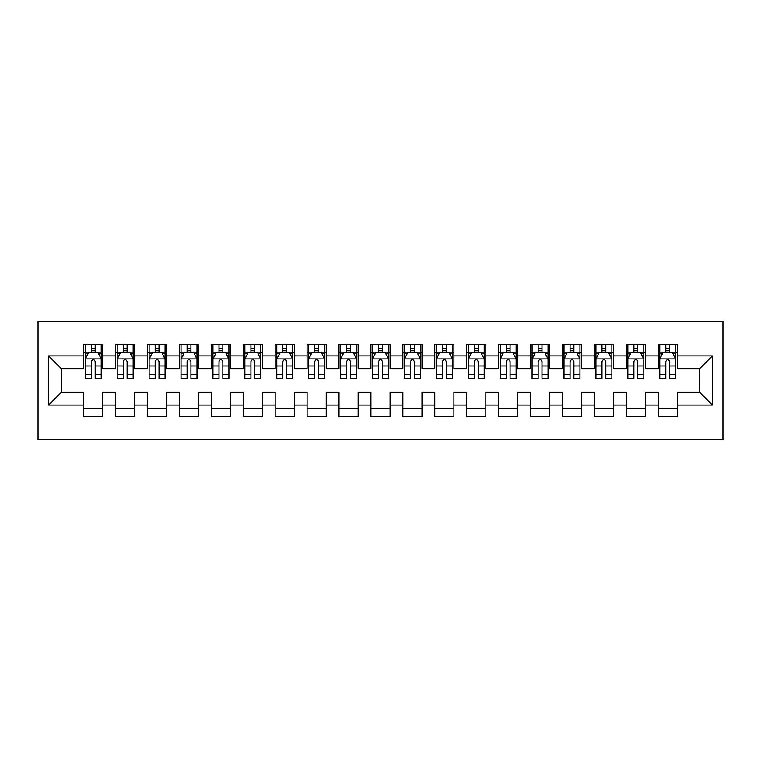 <?xml version="1.0" encoding="UTF-8"?>
<svg xmlns="http://www.w3.org/2000/svg" width="761" height="761" viewBox="0 0 761 761"><rect width="100%" height="100%" fill="white"/><g stroke="black" fill="none" stroke-linecap="round" stroke-linejoin="round"><path stroke-width="1.14" d="M38.05 439.544L722.95 439.544L722.95 321.456L38.05 321.456L38.05 439.544M48.58 405.071L48.58 355.929L83.691 355.929L83.691 368.695L61.346 368.695L61.346 392.305L48.58 405.071L83.691 405.071L83.691 416.4L102.84 416.4L102.84 405.071L115.605 405.071L115.605 416.4L134.754 416.4L134.754 405.071L147.52 405.071L147.52 416.4L166.669 416.4L166.669 405.071L179.434 405.071L179.434 416.4L198.583 416.4L198.583 405.071L211.349 405.071L211.349 416.4L230.497 416.4L230.497 405.071L243.263 405.071L243.263 416.4L262.412 416.4L262.412 405.071L275.178 405.071L275.178 416.4L294.326 416.4L294.326 405.071L307.092 405.071L307.092 416.4L326.241 416.4L326.241 405.071L339.006 405.071L339.006 416.4L358.155 416.4L358.155 405.071L370.921 405.071L370.921 416.4L390.079 416.4L390.079 405.071L402.845 405.071L402.845 416.4L421.994 416.4L421.994 405.071L434.759 405.071L434.759 416.4L453.908 416.4L453.908 405.071L466.674 405.071L466.674 416.4L485.822 416.4L485.822 405.071L498.588 405.071L498.588 416.4L517.737 416.4L517.737 405.071L530.503 405.071L530.503 416.4L549.651 416.4L549.651 405.071L562.417 405.071L562.417 416.4L581.566 416.4L581.566 405.071L594.331 405.071L594.331 416.4L613.48 416.4L613.48 405.071L626.246 405.071L626.246 416.4L645.395 416.4L645.395 405.071L658.16 405.071L658.16 416.4L677.309 416.4L677.309 392.305L699.654 392.305L699.654 368.695L677.309 368.695L677.309 355.929L712.42 355.929L712.42 405.071L677.309 405.071M677.309 355.929L677.309 344.6L658.16 344.6L658.16 355.929L645.395 355.929L645.395 344.6L626.246 344.6L626.246 355.929L613.48 355.929L613.48 344.6L594.331 344.6L594.331 355.929L581.566 355.929L581.566 344.6L562.417 344.6L562.417 355.929L549.651 355.929L549.651 344.6L530.503 344.6L530.503 355.929L517.737 355.929L517.737 344.6L498.588 344.6L498.588 355.929L485.822 355.929L485.822 344.6L466.674 344.6L466.674 355.929L453.908 355.929L453.908 344.6L434.759 344.6L434.759 355.929L421.994 355.929L421.994 344.6L402.845 344.6L402.845 355.929L390.079 355.929L390.079 344.6L370.921 344.6L370.921 355.929L358.155 355.929L358.155 344.6L339.006 344.6L339.006 355.929L326.241 355.929L326.241 344.6L307.092 344.6L307.092 355.929L294.326 355.929L294.326 344.6L275.178 344.6L275.178 355.929L262.412 355.929L262.412 344.6L243.263 344.6L243.263 355.929L230.497 355.929L230.497 344.6L211.349 344.6L211.349 355.929L198.583 355.929L198.583 344.6L179.434 344.6L179.434 355.929L166.669 355.929L166.669 344.6L147.52 344.6L147.52 355.929L134.754 355.929L134.754 344.6L115.605 344.6L115.605 355.929L102.84 355.929L102.84 344.6L83.691 344.6L83.691 355.929M645.395 405.071L645.395 392.305L658.16 392.305L658.16 405.071M712.42 355.929L699.654 368.695M613.48 405.071L613.48 392.305L626.246 392.305L626.246 405.071M658.16 355.929L658.16 368.695L645.395 368.695L645.395 355.929M581.566 405.071L581.566 392.305L594.331 392.305L594.331 405.071M626.246 355.929L626.246 368.695L613.48 368.695L613.48 355.929M549.651 405.071L549.651 392.305L562.417 392.305L562.417 405.071M594.331 355.929L594.331 368.695L581.566 368.695L581.566 355.929M517.737 405.071L517.737 392.305L530.503 392.305L530.503 405.071M562.417 355.929L562.417 368.695L549.651 368.695L549.651 355.929M485.822 405.071L485.822 392.305L498.588 392.305L498.588 405.071M530.503 355.929L530.503 368.695L517.737 368.695L517.737 355.929M453.908 405.071L453.908 392.305L466.674 392.305L466.674 405.071M498.588 355.929L498.588 368.695L485.822 368.695L485.822 355.929M421.994 405.071L421.994 392.305L434.759 392.305L434.759 405.071M466.674 355.929L466.674 368.695L453.908 368.695L453.908 355.929M390.079 405.071L390.079 392.305L402.845 392.305L402.845 405.071M434.759 355.929L434.759 368.695L421.994 368.695L421.994 355.929M358.155 405.071L358.155 392.305L370.921 392.305L370.921 405.071M402.845 355.929L402.845 368.695L390.079 368.695L390.079 355.929M326.241 405.071L326.241 392.305L339.006 392.305L339.006 405.071M370.921 355.929L370.921 368.695L358.155 368.695L358.155 355.929M294.326 405.071L294.326 392.305L307.092 392.305L307.092 405.071M339.006 355.929L339.006 368.695L326.241 368.695L326.241 355.929M262.412 405.071L262.412 392.305L275.178 392.305L275.178 405.071M307.092 355.929L307.092 368.695L294.326 368.695L294.326 355.929M230.497 405.071L230.497 392.305L243.263 392.305L243.263 405.071M275.178 355.929L275.178 368.695L262.412 368.695L262.412 355.929M198.583 405.071L198.583 392.305L211.349 392.305L211.349 405.071M243.263 355.929L243.263 368.695L230.497 368.695L230.497 355.929M166.669 405.071L166.669 392.305L179.434 392.305L179.434 405.071M211.349 355.929L211.349 368.695L198.583 368.695L198.583 355.929M134.754 405.071L134.754 392.305L147.52 392.305L147.52 405.071M179.434 355.929L179.434 368.695L166.669 368.695L166.669 355.929M102.84 405.071L102.84 392.305L115.605 392.305L115.605 405.071M147.52 355.929L147.52 368.695L134.754 368.695L134.754 355.929M61.346 392.305L83.691 392.305L83.691 405.071M115.605 355.929L115.605 368.695L102.84 368.695L102.84 355.929M658.16 352.571L659.758 352.571M675.711 352.571L677.309 352.571M626.246 352.571L627.844 352.571M643.796 352.571L645.395 352.571M594.331 352.571L595.93 352.571M611.882 352.571L613.48 352.571M562.417 352.571L564.015 352.571M579.968 352.571L581.566 352.571M530.503 352.571L532.101 352.571M548.053 352.571L549.651 352.571M498.588 352.571L500.186 352.571M516.139 352.571L517.737 352.571M466.674 352.571L468.262 352.571M484.224 352.571L485.822 352.571M434.759 352.571L436.348 352.571M452.31 352.571L453.908 352.571M402.845 352.571L404.433 352.571M420.395 352.571L421.994 352.571M370.921 352.571L372.519 352.571M388.481 352.571L390.079 352.571M339.006 352.571L340.605 352.571M356.567 352.571L358.155 352.571M307.092 352.571L308.69 352.571M324.652 352.571L326.241 352.571M275.178 352.571L276.776 352.571M292.738 352.571L294.326 352.571M243.263 352.571L244.861 352.571M260.814 352.571L262.412 352.571M211.349 352.571L212.947 352.571M228.899 352.571L230.497 352.571M179.434 352.571L181.032 352.571M196.985 352.571L198.583 352.571M147.52 352.571L149.118 352.571M165.07 352.571L166.669 352.571M115.605 352.571L117.204 352.571M133.156 352.571L134.754 352.571M83.691 352.571L85.289 352.571M101.242 352.571L102.84 352.571M83.691 408.429L102.84 408.429M115.605 408.429L134.754 408.429M147.52 408.429L166.669 408.429M179.434 408.429L198.583 408.429M211.349 408.429L230.497 408.429M243.263 408.429L262.412 408.429M275.178 408.429L294.326 408.429M307.092 408.429L326.241 408.429M339.006 408.429L358.155 408.429M370.921 408.429L390.079 408.429M402.845 408.429L421.994 408.429M434.759 408.429L453.908 408.429M466.674 408.429L485.822 408.429M498.588 408.429L517.737 408.429M530.503 408.429L549.651 408.429M562.417 408.429L581.566 408.429M594.331 408.429L613.48 408.429M626.246 408.429L645.395 408.429M658.16 408.429L677.309 408.429M48.58 355.929L61.346 368.695M699.654 392.305L712.42 405.071M95.182 348.747L91.349 348.747M101.242 374.583L95.182 374.583L95.182 378.588L101.242 378.588L101.242 359.116L98.055 352.733L88.476 352.733L85.289 359.116L85.289 378.588L91.349 378.588L91.349 374.583L85.289 374.583M85.289 359.116L85.289 344.6M101.242 359.116L101.242 344.6M91.349 352.733L91.349 344.6M95.182 344.6L95.182 352.733M95.182 374.583L95.182 361.513C93.907 359.049 92.623 359.049 91.349 361.513L91.349 374.583M95.182 352.571L91.349 352.571M127.097 348.747L123.263 348.747M133.156 374.583L127.097 374.583L127.097 378.588L133.156 378.588L133.156 359.116L129.969 352.733L120.39 352.733L117.204 359.116L117.204 378.588L123.263 378.588L123.263 374.583L117.204 374.583M117.204 359.116L117.204 344.6M133.156 359.116L133.156 344.6M123.263 352.733L123.263 344.6M127.097 344.6L127.097 352.733M127.097 374.583L127.097 361.513C125.822 359.049 124.538 359.049 123.263 361.513L123.263 374.583M127.097 352.571L123.263 352.571M159.011 348.747L155.177 348.747M165.07 374.583L159.011 374.583L159.011 378.588L165.07 378.588L165.07 359.116L161.884 352.733L152.305 352.733L149.118 359.116L149.118 378.588L155.177 378.588L155.177 374.583L149.118 374.583M149.118 359.116L149.118 344.6M165.07 359.116L165.07 344.6M155.177 352.733L155.177 344.6M159.011 344.6L159.011 352.733M159.011 374.583L159.011 361.513C157.736 359.049 156.462 359.049 155.177 361.513L155.177 374.583M159.011 352.571L155.177 352.571M190.925 348.747L187.092 348.747M196.985 374.583L190.925 374.583L190.925 378.588L196.985 378.588L196.985 359.116L193.798 352.733L184.219 352.733L181.032 359.116L181.032 378.588L187.092 378.588L187.092 374.583L181.032 374.583M181.032 359.116L181.032 344.6M196.985 359.116L196.985 344.6M187.092 352.733L187.092 344.6M190.925 344.6L190.925 352.733M190.925 374.583L190.925 361.513C189.651 359.049 188.376 359.049 187.092 361.513L187.092 374.583M190.925 352.571L187.092 352.571M222.84 348.747L219.006 348.747M228.899 374.583L222.84 374.583L222.84 378.588L228.899 378.588L228.899 359.116L225.713 352.733L216.134 352.733L212.947 359.116L212.947 378.588L219.006 378.588L219.006 374.583L212.947 374.583M212.947 359.116L212.947 344.6M228.899 359.116L228.899 344.6M219.006 352.733L219.006 344.6M222.84 344.6L222.84 352.733M222.84 374.583L222.84 361.513C221.565 359.049 220.29 359.049 219.006 361.513L219.006 374.583M222.84 352.571L219.006 352.571M254.754 348.747L250.921 348.747M260.814 374.583L254.754 374.583L254.754 378.588L260.814 378.588L260.814 359.116L257.627 352.733L248.048 352.733L244.861 359.116L244.861 378.588L250.921 378.588L250.921 374.583L244.861 374.583M244.861 359.116L244.861 344.6M260.814 359.116L260.814 344.6M250.921 352.733L250.921 344.6M254.754 344.6L254.754 352.733M254.754 374.583L254.754 361.513C253.48 359.049 252.205 359.049 250.921 361.513L250.921 374.583M254.754 352.571L250.921 352.571M286.669 348.747L282.835 348.747M292.738 374.583L286.669 374.583L286.669 378.588L292.738 378.588L292.738 359.116L289.541 352.733L279.972 352.733L276.776 359.116L276.776 378.588L282.835 378.588L282.835 374.583L276.776 374.583M276.776 359.116L276.776 344.6M292.738 359.116L292.738 344.6M282.835 352.733L282.835 344.6M286.669 344.6L286.669 352.733M286.669 374.583L286.669 361.513C285.394 359.049 284.119 359.049 282.835 361.513L282.835 374.583M286.669 352.571L282.835 352.571M318.583 348.747L314.759 348.747M324.652 374.583L318.583 374.583L318.583 378.588L324.652 378.588L324.652 359.116L321.456 352.733L311.886 352.733L308.69 359.116L308.69 378.588L314.759 378.588L314.759 374.583L308.69 374.583M308.69 359.116L308.69 344.6M324.652 359.116L324.652 344.6M314.759 352.733L314.759 344.6M318.583 344.6L318.583 352.733M318.583 374.583L318.583 361.513C317.308 359.049 316.034 359.049 314.759 361.513L314.759 374.583M318.583 352.571L314.759 352.571M350.498 348.747L346.674 348.747M356.567 374.583L350.498 374.583L350.498 378.588L356.567 378.588L356.567 359.116L353.37 352.733L343.801 352.733L340.605 359.116L340.605 378.588L346.674 378.588L346.674 374.583L340.605 374.583M340.605 359.116L340.605 344.6M356.567 359.116L356.567 344.6M346.674 352.733L346.674 344.6M350.498 344.6L350.498 352.733M350.498 374.583L350.498 361.513C349.223 359.049 347.948 359.049 346.674 361.513L346.674 374.583M350.498 352.571L346.674 352.571M382.412 348.747L378.588 348.747M388.481 374.583L382.412 374.583L382.412 378.588L388.481 378.588L388.481 359.116L385.285 352.733L375.715 352.733L372.519 359.116L372.519 378.588L378.588 378.588L378.588 374.583L372.519 374.583M372.519 359.116L372.519 344.6M388.481 359.116L388.481 344.6M378.588 352.733L378.588 344.6M382.412 344.6L382.412 352.733M382.412 374.583L382.412 361.513C381.137 359.049 379.863 359.049 378.588 361.513L378.588 374.583M382.412 352.571L378.588 352.571M414.326 348.747L410.502 348.747M420.395 374.583L414.326 374.583L414.326 378.588L420.395 378.588L420.395 359.116L417.199 352.733L407.63 352.733L404.433 359.116L404.433 378.588L410.502 378.588L410.502 374.583L404.433 374.583M404.433 359.116L404.433 344.6M420.395 359.116L420.395 344.6M410.502 352.733L410.502 344.6M414.326 344.6L414.326 352.733M414.326 374.583L414.326 361.513C413.052 359.049 411.777 359.049 410.502 361.513L410.502 374.583M414.326 352.571L410.502 352.571M446.241 348.747L442.417 348.747M452.31 374.583L446.241 374.583L446.241 378.588L452.31 378.588L452.31 359.116L449.114 352.733L439.544 352.733L436.348 359.116L436.348 378.588L442.417 378.588L442.417 374.583L436.348 374.583M436.348 359.116L436.348 344.6M452.31 359.116L452.31 344.6M442.417 352.733L442.417 344.6M446.241 344.6L446.241 352.733M446.241 374.583L446.241 361.513C444.966 359.049 443.692 359.049 442.417 361.513L442.417 374.583M446.241 352.571L442.417 352.571M478.165 348.747L474.331 348.747M484.224 374.583L478.165 374.583L478.165 378.588L484.224 378.588L484.224 359.116L481.028 352.733L471.459 352.733L468.262 359.116L468.262 378.588L474.331 378.588L474.331 374.583L468.262 374.583M468.262 359.116L468.262 344.6M484.224 359.116L484.224 344.6M474.331 352.733L474.331 344.6M478.165 344.6L478.165 352.733M478.165 374.583L478.165 361.513C476.89 359.049 475.606 359.049 474.331 361.513L474.331 374.583M478.165 352.571L474.331 352.571M510.079 348.747L506.246 348.747M516.139 374.583L510.079 374.583L510.079 378.588L516.139 378.588L516.139 359.116L512.952 352.733L503.373 352.733L500.186 359.116L500.186 378.588L506.246 378.588L506.246 374.583L500.186 374.583M500.186 359.116L500.186 344.6M516.139 359.116L516.139 344.6M506.246 352.733L506.246 344.6M510.079 344.6L510.079 352.733M510.079 374.583L510.079 361.513C508.805 359.049 507.52 359.049 506.246 361.513L506.246 374.583M510.079 352.571L506.246 352.571M541.994 348.747L538.16 348.747M548.053 374.583L541.994 374.583L541.994 378.588L548.053 378.588L548.053 359.116L544.866 352.733L535.287 352.733L532.101 359.116L532.101 378.588L538.16 378.588L538.16 374.583L532.101 374.583M532.101 359.116L532.101 344.6M548.053 359.116L548.053 344.6M538.16 352.733L538.16 344.6M541.994 344.6L541.994 352.733M541.994 374.583L541.994 361.513C540.719 359.049 539.435 359.049 538.16 361.513L538.16 374.583M541.994 352.571L538.16 352.571M573.908 348.747L570.075 348.747M579.968 374.583L573.908 374.583L573.908 378.588L579.968 378.588L579.968 359.116L576.781 352.733L567.202 352.733L564.015 359.116L564.015 378.588L570.075 378.588L570.075 374.583L564.015 374.583M564.015 359.116L564.015 344.6M579.968 359.116L579.968 344.6M570.075 352.733L570.075 344.6M573.908 344.6L573.908 352.733M573.908 374.583L573.908 361.513C572.633 359.049 571.359 359.049 570.075 361.513L570.075 374.583M573.908 352.571L570.075 352.571M605.823 348.747L601.989 348.747M611.882 374.583L605.823 374.583L605.823 378.588L611.882 378.588L611.882 359.116L608.695 352.733L599.116 352.733L595.93 359.116L595.93 378.588L601.989 378.588L601.989 374.583L595.93 374.583M595.93 359.116L595.93 344.6M611.882 359.116L611.882 344.6M601.989 352.733L601.989 344.6M605.823 344.6L605.823 352.733M605.823 374.583L605.823 361.513C604.548 359.049 603.273 359.049 601.989 361.513L601.989 374.583M605.823 352.571L601.989 352.571M637.737 348.747L633.903 348.747M643.796 374.583L637.737 374.583L637.737 378.588L643.796 378.588L643.796 359.116L640.61 352.733L631.031 352.733L627.844 359.116L627.844 378.588L633.903 378.588L633.903 374.583L627.844 374.583M627.844 359.116L627.844 344.6M643.796 359.116L643.796 344.6M633.903 352.733L633.903 344.6M637.737 344.6L637.737 352.733M637.737 374.583L637.737 361.513C636.462 359.049 635.188 359.049 633.903 361.513L633.903 374.583M637.737 352.571L633.903 352.571M669.651 348.747L665.818 348.747M675.711 374.583L669.651 374.583L669.651 378.588L675.711 378.588L675.711 359.116L672.524 352.733L662.945 352.733L659.758 359.116L659.758 378.588L665.818 378.588L665.818 374.583L659.758 374.583M659.758 359.116L659.758 344.6M675.711 359.116L675.711 344.6M665.818 352.733L665.818 344.6M669.651 344.6L669.651 352.733M669.651 374.583L669.651 361.513C668.377 359.049 667.102 359.049 665.818 361.513L665.818 374.583M669.651 352.571L665.818 352.571M101.165 358.954L85.365 358.954M85.289 353.114L88.286 353.114M98.245 353.114L101.242 353.114M91.349 366.031L85.289 366.031M101.242 366.031L95.182 366.031M95.182 350.773L91.349 350.773M133.08 358.954L117.28 358.954M117.204 353.114L120.2 353.114M130.16 353.114L133.156 353.114M123.263 366.031L117.204 366.031M133.156 366.031L127.097 366.031M127.097 350.773L123.263 350.773M164.994 358.954L149.194 358.954M149.118 353.114L152.114 353.114M162.074 353.114L165.07 353.114M155.177 366.031L149.118 366.031M165.07 366.031L159.011 366.031M159.011 350.773L155.177 350.773M196.909 358.954L181.108 358.954M181.032 353.114L184.029 353.114M193.988 353.114L196.985 353.114M187.092 366.031L181.032 366.031M196.985 366.031L190.925 366.031M190.925 350.773L187.092 350.773M228.823 358.954L213.023 358.954M212.947 353.114L215.943 353.114M225.903 353.114L228.899 353.114M219.006 366.031L212.947 366.031M228.899 366.031L222.84 366.031M222.84 350.773L219.006 350.773M260.738 358.954L244.937 358.954M244.861 353.114L247.858 353.114M257.817 353.114L260.814 353.114M250.921 366.031L244.861 366.031M260.814 366.031L254.754 366.031M254.754 350.773L250.921 350.773M292.652 358.954L276.852 358.954M276.776 353.114L279.772 353.114M289.732 353.114L292.738 353.114M282.835 366.031L276.776 366.031M292.738 366.031L286.669 366.031M286.669 350.773L282.835 350.773M324.567 358.954L308.766 358.954M308.69 353.114L311.687 353.114M321.646 353.114L324.652 353.114M314.759 366.031L308.69 366.031M324.652 366.031L318.583 366.031M318.583 350.773L314.759 350.773M356.481 358.954L340.69 358.954M340.605 353.114L343.611 353.114M353.561 353.114L356.567 353.114M346.674 366.031L340.605 366.031M356.567 366.031L350.498 366.031M350.498 350.773L346.674 350.773M388.395 358.954L372.605 358.954M372.519 353.114L375.525 353.114M385.475 353.114L388.481 353.114M378.588 366.031L372.519 366.031M388.481 366.031L382.412 366.031M382.412 350.773L378.588 350.773M420.31 358.954L404.519 358.954M404.433 353.114L407.439 353.114M417.389 353.114L420.395 353.114M410.502 366.031L404.433 366.031M420.395 366.031L414.326 366.031M414.326 350.773L410.502 350.773M452.234 358.954L436.434 358.954M436.348 353.114L439.354 353.114M449.313 353.114L452.31 353.114M442.417 366.031L436.348 366.031M452.31 366.031L446.241 366.031M446.241 350.773L442.417 350.773M484.148 358.954L468.348 358.954M468.262 353.114L471.268 353.114M481.228 353.114L484.224 353.114M474.331 366.031L468.262 366.031M484.224 366.031L478.165 366.031M478.165 350.773L474.331 350.773M516.063 358.954L500.262 358.954M500.186 353.114L503.183 353.114M513.142 353.114L516.139 353.114M506.246 366.031L500.186 366.031M516.139 366.031L510.079 366.031M510.079 350.773L506.246 350.773M547.977 358.954L532.177 358.954M532.101 353.114L535.097 353.114M545.057 353.114L548.053 353.114M538.16 366.031L532.101 366.031M548.053 366.031L541.994 366.031M541.994 350.773L538.16 350.773M579.892 358.954L564.091 358.954M564.015 353.114L567.012 353.114M576.971 353.114L579.968 353.114M570.075 366.031L564.015 366.031M579.968 366.031L573.908 366.031M573.908 350.773L570.075 350.773M611.806 358.954L596.006 358.954M595.93 353.114L598.926 353.114M608.886 353.114L611.882 353.114M601.989 366.031L595.93 366.031M611.882 366.031L605.823 366.031M605.823 350.773L601.989 350.773M643.72 358.954L627.92 358.954M627.844 353.114L630.84 353.114M640.8 353.114L643.796 353.114M633.903 366.031L627.844 366.031M643.796 366.031L637.737 366.031M637.737 350.773L633.903 350.773M675.635 358.954L659.835 358.954M659.758 353.114L662.755 353.114M672.714 353.114L675.711 353.114M665.818 366.031L659.758 366.031M675.711 366.031L669.651 366.031M669.651 350.773L665.818 350.773"/></g></svg>
